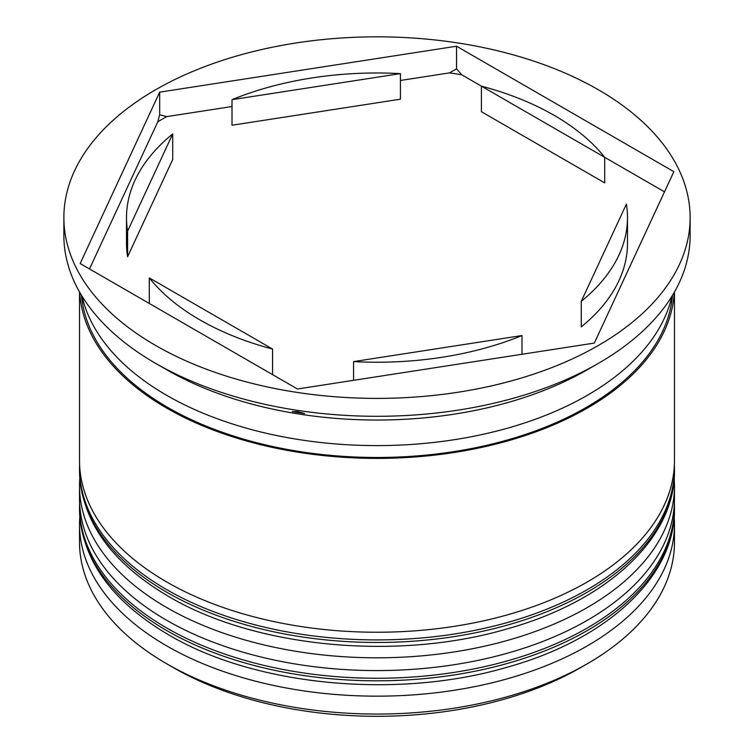 <?xml version="1.0" encoding="UTF-8"?>
<svg xmlns="http://www.w3.org/2000/svg" width="754" height="754" viewBox="0 0 754 754"><rect width="100%" height="100%" fill="white"/><g stroke="black" fill="none" stroke-linecap="round" stroke-linejoin="round"><path stroke-width="1.13" d="M587.347 663.746L580.703 667.582A288.075 166.323 180 0 1 173.297 667.582L166.653 663.756A297.472 171.742 0 0 0 587.347 663.746A297.472 171.742 0 0 0 674.472 542.314L674.472 524.416A297.472 171.742 180 0 1 490.835 683.086A297.472 171.742 180 0 1 166.653 645.858A297.472 171.742 180 0 1 79.528 524.416A297.472 171.742 180 0 1 79.82 516.858M674.18 516.858A297.472 171.742 180 0 1 674.472 524.416M674.18 478.507A297.472 171.742 180 0 1 674.472 486.066A297.472 171.742 180 0 1 490.835 644.736A297.472 171.742 180 0 1 166.653 607.507A297.472 171.742 180 0 1 79.528 486.066A297.472 171.742 180 0 1 79.82 478.507M304.541 413.475L297.453 411.627L292.269 411.58A303.73 175.362 180 0 0 304.541 413.475M591.777 367.17L587.347 369.733A297.472 171.742 0 0 1 166.653 369.733L155.588 363.343A313.127 180.781 0 0 0 598.422 363.343L587.234 369.743A303.73 175.362 180 0 0 591.777 367.17A303.73 175.362 180 0 0 592.757 366.604M598.422 363.343A313.127 180.781 0 0 0 690.127 235.512L690.127 217.614A313.127 180.781 0 0 0 598.412 89.783A313.127 180.781 0 0 0 257.171 50.593A313.127 180.781 0 0 0 63.873 217.614A313.127 180.781 0 0 0 155.588 345.445A313.127 180.781 0 0 0 496.829 384.634A313.127 180.781 0 0 0 690.127 217.614M79.528 486.066L79.528 498.846A297.472 171.742 0 0 0 166.653 620.288A297.472 171.742 0 0 0 490.835 657.516A297.472 171.742 0 0 0 674.472 498.846L674.472 486.066M79.528 291.958L79.528 460.496A297.472 171.742 0 0 0 166.653 581.937A297.472 171.742 0 0 0 490.835 619.166A297.472 171.742 0 0 0 674.472 460.496L674.472 291.958M79.688 292.232A297.472 171.742 0 0 0 166.653 408.084A297.472 171.742 0 0 0 486.349 446.359A297.472 171.742 0 0 0 674.312 292.232M82.063 296.228A297.472 171.742 0 0 0 166.653 395.303A297.472 171.742 0 0 0 472.654 436.481A297.472 171.742 0 0 0 671.937 296.228M664.5 191.855L604.699 157.322A250.498 144.627 0 0 0 554.133 115.343A250.498 144.627 0 0 0 481.42 86.154L461.731 74.778A303.73 175.362 180 0 0 449.459 72.884L456.547 68.85L461.731 74.778M481.42 111.715L481.42 86.154L604.699 157.322L604.699 182.892L481.42 111.715M353.579 380.318L353.579 361.6A250.498 144.627 0 0 0 521.985 335.549L521.985 354.267M149.301 303.466L149.301 277.896A250.498 144.627 0 0 0 272.58 349.074L272.58 374.644M172.723 133.91A250.498 144.627 0 0 0 126.502 217.614A250.498 144.627 0 0 0 127.596 231.129L127.596 256.699L172.723 159.471L172.723 133.91L127.596 231.129M126.502 217.614L126.502 243.174A250.498 144.627 0 0 0 127.596 256.699M400.421 73.619A250.498 144.627 0 0 0 232.015 99.669L232.015 125.239L400.421 99.189L400.421 73.619L232.015 99.669M353.579 361.6L521.985 335.549M149.301 277.896L272.58 349.074M173.297 667.582L166.653 663.746A297.472 171.742 0 0 0 166.653 663.756A297.472 171.742 0 0 1 79.528 542.314L79.528 524.416M297.453 388.998L594.322 343.079L673.859 171.686L456.547 46.22L159.678 92.148L80.141 263.532L297.453 388.998M63.873 217.614L63.873 235.512A313.127 180.781 0 0 0 155.578 363.343A313.127 180.781 0 0 0 155.588 363.343M157.784 121.799L159.678 114.768L166.766 116.616A303.73 175.362 180 0 0 157.784 121.799L89.5 268.942M159.678 114.768L159.678 92.148M449.459 72.884L400.421 80.471M232.015 106.521L166.766 116.616M456.547 68.85L456.547 46.22M581.277 301.317L581.277 326.887A250.498 144.627 0 0 0 627.498 243.174L627.498 217.614A250.498 144.627 0 0 0 626.404 204.089L581.277 301.317A250.498 144.627 0 0 0 627.498 217.614M166.653 630.514A297.472 171.742 0 0 0 490.835 667.742A297.472 171.742 0 0 0 674.472 509.073C675.377 576.584 607.083 639.42 507.385 667.158C397.678 699.589 255.135 686.14 168.604 634.811C110.8 600.712 81.112 558.799 79.528 509.073A297.472 171.742 0 0 0 166.653 630.514M674.472 509.073L674.472 506.518A297.472 171.742 180 0 1 490.835 665.188A297.472 171.742 180 0 1 166.653 627.959A297.472 171.742 180 0 1 79.528 506.518L79.528 509.073M166.653 592.163A297.472 171.742 0 0 0 490.835 629.392A297.472 171.742 0 0 0 674.472 470.722C675.377 538.233 607.083 601.07 507.385 628.808C397.678 661.239 255.135 647.79 168.604 596.461C110.8 562.361 81.112 520.449 79.528 470.722A297.472 171.742 0 0 0 166.653 592.163M674.472 470.722L674.472 468.168A297.472 171.742 180 0 1 490.835 626.838A297.472 171.742 180 0 1 166.653 589.609A297.472 171.742 180 0 1 79.528 468.168L79.528 470.722M672.53 295.266A295.907 170.838 180 0 1 483.305 446.076A295.907 170.838 180 0 1 167.765 407.443A295.907 170.838 180 0 1 81.47 295.266M674.472 506.518L674.396 502.626M79.604 502.626L79.528 506.518M674.472 468.168L674.396 464.276M79.604 464.276L79.528 468.168M166.653 369.733L155.578 363.343"/></g></svg>
